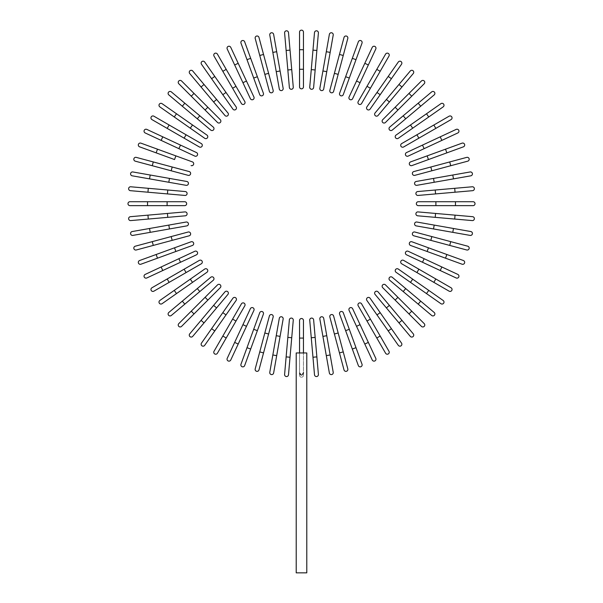 <?xml version="1.0" encoding="UTF-8"?>
<svg xmlns="http://www.w3.org/2000/svg" width="603" height="603" viewBox="0 0 603 603"><rect width="100%" height="100%" fill="white"/><g stroke="black" fill="none" stroke-linecap="round" stroke-linejoin="round"><path stroke-width="0.45" stroke-dasharray="3.02 2.26" d="M299.54 49.717L299.54 69.277L303.46 69.277L303.46 32.11A1.96 1.96 0 0 0 301.5 30.15A1.96 1.96 0 0 0 299.54 32.11L299.54 49.717L303.46 49.717M299.54 86.885A1.96 1.96 0 0 0 301.5 88.845A1.96 1.96 0 0 0 303.46 86.885M287.835 69.963L291.731 69.616L290.028 50.132L286.131 50.471L289.372 87.503A1.96 1.96 0 0 0 291.49 89.282A1.96 1.96 0 0 0 293.269 87.156A1.96 1.96 0 0 1 291.49 89.282A1.96 1.96 0 0 1 289.372 87.503M284.601 32.931A1.96 1.96 0 0 1 286.372 30.813A1.96 1.96 0 0 1 288.498 32.592A1.96 1.96 0 0 0 286.372 30.813A1.96 1.96 0 0 0 284.601 32.931M280.086 70.981L276.694 51.715L272.835 52.393L276.234 71.659L280.086 70.981L283.146 88.317M269.782 35.049L272.835 52.393M263.541 54.451L259.757 55.468L264.823 74.365L268.606 73.347L258.981 37.446M264.823 74.365L269.383 91.37A1.96 1.96 0 0 0 271.78 92.756A1.96 1.96 0 0 0 273.159 90.36A1.96 1.96 0 0 1 271.78 92.756A1.96 1.96 0 0 1 269.383 91.37M247.004 59.667L250.682 58.333L244.66 41.788A1.96 1.96 0 0 0 242.15 40.612A1.96 1.96 0 0 0 240.981 43.122L259.712 94.596M263.39 93.261L257.368 76.717L253.69 78.051M227.218 49.009L242.926 82.694L246.469 81.043M226.208 69.36L222.824 71.32L232.607 88.264L235.992 86.304L217.404 54.112M232.607 88.264L241.411 103.512A1.96 1.96 0 0 0 244.079 104.229A1.96 1.96 0 0 0 244.795 101.553A1.96 1.96 0 0 1 244.079 104.229A1.96 1.96 0 0 1 241.411 103.512M214.789 76.438L211.585 78.684L222.809 94.709L226.012 92.463L204.688 62.011A1.96 1.96 0 0 0 201.967 61.536A1.96 1.96 0 0 0 201.485 64.257A1.96 1.96 0 0 1 201.967 61.536A1.96 1.96 0 0 1 204.688 62.011M222.809 94.709L232.909 109.128A1.96 1.96 0 0 0 235.63 109.61A1.96 1.96 0 0 0 236.112 106.882A1.96 1.96 0 0 1 235.63 109.61A1.96 1.96 0 0 1 232.909 109.128M216.605 99.465L204.033 84.48L201.033 86.99L213.605 101.982L216.605 99.465L227.926 112.949M189.719 73.506L201.033 86.99M207.847 107.259L194.015 93.427L191.249 96.194L205.08 110.025L207.847 107.259M178.797 83.742L191.249 96.194M184.812 103.211L182.294 106.211L210.771 130.105M168.81 94.897A1.96 1.96 0 0 1 168.569 92.138A1.96 1.96 0 0 1 171.327 91.897A1.96 1.96 0 0 0 168.569 92.138A1.96 1.96 0 0 0 168.81 94.897M192.523 124.987L176.498 113.763L174.252 116.974L190.284 128.19L192.523 124.987L206.95 135.087A1.96 1.96 0 0 1 207.432 137.808A1.96 1.96 0 0 1 204.703 138.291A1.96 1.96 0 0 0 207.432 137.808A1.96 1.96 0 0 0 206.95 135.087M159.833 106.874A1.96 1.96 0 0 1 159.35 104.146A1.96 1.96 0 0 1 162.079 103.671A1.96 1.96 0 0 0 159.35 104.146A1.96 1.96 0 0 0 159.833 106.874L174.252 116.974M201.327 143.589L169.142 125.002L167.182 128.394L199.374 146.974M151.933 119.59A1.96 1.96 0 0 1 151.217 116.914A1.96 1.96 0 0 1 153.893 116.198A1.96 1.96 0 0 0 151.217 116.914A1.96 1.96 0 0 0 151.933 119.59M180.516 145.104L162.787 136.836L161.129 140.386L178.865 148.655L180.516 145.104M145.172 132.946L161.129 140.386M192.417 161.898L140.944 143.16A1.96 1.96 0 0 0 138.434 144.328A1.96 1.96 0 0 0 139.602 146.838A1.96 1.96 0 0 1 138.434 144.328A1.96 1.96 0 0 1 140.944 143.16M157.489 149.182L156.147 152.861L174.531 159.554L175.872 155.876M135.268 161.167L171.169 170.785L172.179 167.008L136.278 157.383M188.174 175.345A1.96 1.96 0 0 0 190.571 173.958A1.96 1.96 0 0 0 189.191 171.561A1.96 1.96 0 0 1 190.571 173.958A1.96 1.96 0 0 1 188.174 175.345M132.193 175.812L168.802 182.272L169.481 178.413L132.871 171.961M168.802 182.272L186.139 185.325M148.293 188.309L147.946 192.214L167.438 193.917L167.777 190.02L130.745 186.779A1.96 1.96 0 0 0 128.627 188.558A1.96 1.96 0 0 0 130.406 190.676A1.96 1.96 0 0 1 128.627 188.558A1.96 1.96 0 0 1 130.745 186.779M184.978 195.447A1.96 1.96 0 0 0 187.096 193.669A1.96 1.96 0 0 0 185.317 191.55A1.96 1.96 0 0 1 187.096 193.669A1.96 1.96 0 0 1 184.978 195.447M147.531 201.726L129.924 201.726A1.96 1.96 0 0 0 127.972 203.678A1.96 1.96 0 0 0 129.924 205.638L184.706 205.638A1.96 1.96 0 0 0 186.659 203.678A1.96 1.96 0 0 0 184.706 201.726L147.531 201.726L147.531 205.638M147.946 215.15L148.293 219.047L167.777 217.344L167.438 213.447L130.406 216.688A1.96 1.96 0 0 0 128.627 218.806A1.96 1.96 0 0 0 130.745 220.585A1.96 1.96 0 0 1 128.627 218.806A1.96 1.96 0 0 1 130.406 216.688M167.777 217.344L185.317 215.806A1.96 1.96 0 0 0 187.096 213.688A1.96 1.96 0 0 0 184.978 211.909A1.96 1.96 0 0 1 187.096 213.688A1.96 1.96 0 0 1 185.317 215.806M186.139 222.032L149.529 228.492L150.215 232.343L186.817 225.891M132.871 235.404L150.215 232.343M136.278 249.981L172.179 240.356L171.169 236.58L135.268 246.197M172.179 240.356L189.191 235.803A1.96 1.96 0 0 0 190.571 233.406A1.96 1.96 0 0 0 188.174 232.019A1.96 1.96 0 0 1 190.571 233.406A1.96 1.96 0 0 1 189.191 235.803M140.944 264.204A1.96 1.96 0 0 1 138.434 263.029A1.96 1.96 0 0 1 139.602 260.526A1.96 1.96 0 0 0 138.434 263.029A1.96 1.96 0 0 0 140.944 264.204L192.417 245.466M146.831 277.968L180.516 262.252L178.865 258.71M186.078 272.579L184.126 269.187L167.182 278.97L169.142 282.362L201.327 263.775A1.96 1.96 0 0 0 202.043 261.099A1.96 1.96 0 0 0 199.374 260.383A1.96 1.96 0 0 1 202.043 261.099A1.96 1.96 0 0 1 201.327 263.775M153.893 291.166L169.142 282.362M174.252 290.39L176.498 293.593L192.523 282.377L190.284 279.166L159.833 300.49A1.96 1.96 0 0 0 159.35 303.211A1.96 1.96 0 0 0 162.079 303.693A1.96 1.96 0 0 1 159.35 303.211A1.96 1.96 0 0 1 159.833 300.49M192.523 282.377L206.95 272.277A1.96 1.96 0 0 0 207.432 269.549A1.96 1.96 0 0 0 204.703 269.066A1.96 1.96 0 0 1 207.432 269.549A1.96 1.96 0 0 1 206.95 272.277M197.287 288.573L182.294 301.153L184.812 304.146L199.797 291.573L197.287 288.573L210.771 277.259M205.08 297.332L191.249 311.171L194.015 313.937L207.847 300.106L205.08 297.332M181.563 326.389L194.015 313.937M201.033 320.366L204.033 322.884L227.926 294.407M192.711 336.376A1.96 1.96 0 0 1 189.96 336.61A1.96 1.96 0 0 1 189.719 333.858A1.96 1.96 0 0 0 189.96 336.61A1.96 1.96 0 0 0 192.711 336.376M222.809 312.656L211.585 328.68L214.789 330.926L226.012 314.902L222.809 312.656L232.909 298.229A1.96 1.96 0 0 1 235.63 297.754A1.96 1.96 0 0 1 236.112 300.475A1.96 1.96 0 0 0 235.63 297.754A1.96 1.96 0 0 0 232.909 298.229M204.688 345.346A1.96 1.96 0 0 1 201.967 345.828A1.96 1.96 0 0 1 201.485 343.107A1.96 1.96 0 0 0 201.967 345.828A1.96 1.96 0 0 0 204.688 345.346L214.789 330.926M241.411 303.852L222.824 336.044L226.208 337.997L244.795 305.804M217.404 353.245A1.96 1.96 0 0 1 214.736 353.961A1.96 1.96 0 0 1 214.02 351.293A1.96 1.96 0 0 0 214.736 353.961A1.96 1.96 0 0 0 217.404 353.245L226.208 337.997M242.926 324.663L234.657 342.398L238.2 344.049L246.469 326.321L242.926 324.663M230.761 360.006L238.2 344.049M259.712 312.761L240.981 364.242A1.96 1.96 0 0 0 242.15 366.745A1.96 1.96 0 0 0 244.66 365.576A1.96 1.96 0 0 1 242.15 366.745A1.96 1.96 0 0 1 240.981 364.242M247.004 347.697L250.682 349.031L263.39 314.103M264.823 332.999L259.757 351.896L263.541 352.906L268.606 334.009L264.823 332.999M273.159 317.005A1.96 1.96 0 0 0 271.78 314.608A1.96 1.96 0 0 0 269.383 315.987A1.96 1.96 0 0 1 271.78 314.608A1.96 1.96 0 0 1 273.159 317.005M273.634 372.986L280.086 336.384L276.234 335.705L269.782 372.307M280.086 336.384L283.146 319.04M286.131 356.893L284.601 374.433A1.96 1.96 0 0 0 286.372 376.551A1.96 1.96 0 0 0 288.498 374.772L291.731 337.74L287.835 337.401L286.131 356.893L290.028 357.232M293.269 320.201A1.96 1.96 0 0 0 291.49 318.083A1.96 1.96 0 0 0 289.372 319.861A1.96 1.96 0 0 1 291.49 318.083A1.96 1.96 0 0 1 293.269 320.201M303.46 352.951L306.784 352.951L306.784 572.85L296.216 572.85L306.784 572.85L296.216 572.85L296.216 352.951L301.5 352.951L299.54 352.951L299.54 338.087L303.46 338.087L303.46 352.951L299.54 352.951L299.54 372.548L301.5 375.021L303.46 372.548L303.46 375.254L303.46 352.951L301.5 352.951L306.784 352.951L303.46 352.951L303.452 372.601M303.399 373.121L303.226 373.687M302.962 374.161L302.638 374.546M302.276 374.81L301.899 374.968M303.46 320.479A1.96 1.96 0 0 0 301.5 318.52A1.96 1.96 0 0 0 299.54 320.479M299.54 375.254L299.54 372.548L299.54 375.254A1.96 1.96 0 0 0 301.5 377.214A1.96 1.96 0 0 0 303.46 375.254A1.96 1.96 0 0 1 301.5 377.214A1.96 1.96 0 0 1 299.54 375.254A1.96 1.96 0 0 0 301.5 377.214A1.96 1.96 0 0 0 303.46 375.254M299.54 352.951L299.601 373.121M301.5 375.021L301.101 374.968M300.038 374.161L299.774 373.687M311.269 337.74L312.972 357.232L316.869 356.893L315.165 337.401L311.269 337.74M318.399 374.433A1.96 1.96 0 0 1 316.628 376.551A1.96 1.96 0 0 1 314.502 374.772A1.96 1.96 0 0 0 316.628 376.551A1.96 1.96 0 0 0 318.399 374.433L316.869 356.893M313.628 319.861A1.96 1.96 0 0 0 311.51 318.083A1.96 1.96 0 0 0 309.731 320.201A1.96 1.96 0 0 1 311.51 318.083A1.96 1.96 0 0 1 313.628 319.861M319.854 319.04L326.306 355.649L330.165 354.971L323.705 318.361M333.218 372.307L330.165 354.971M339.459 352.906L343.243 351.896L338.177 332.999L334.394 334.009L344.019 369.918M338.177 332.999L333.617 315.987A1.96 1.96 0 0 0 331.22 314.608A1.96 1.96 0 0 0 329.841 317.005A1.96 1.96 0 0 1 331.22 314.608A1.96 1.96 0 0 1 333.617 315.987M345.632 330.648L349.31 329.313L343.288 312.761M362.019 364.242A1.96 1.96 0 0 1 360.85 366.745A1.96 1.96 0 0 1 358.34 365.576A1.96 1.96 0 0 0 360.85 366.745A1.96 1.96 0 0 0 362.019 364.242L355.996 347.697L352.318 349.031M364.8 344.049L368.343 342.398L360.074 324.663L356.531 326.321M370.393 319.1L367.008 321.052L376.792 337.997L380.176 336.044L361.589 303.852A1.96 1.96 0 0 0 358.921 303.136A1.96 1.96 0 0 0 358.205 305.804A1.96 1.96 0 0 1 358.921 303.136A1.96 1.96 0 0 1 361.589 303.852M388.98 351.293L380.176 336.044M380.192 312.656L376.988 314.902L398.312 345.346A1.96 1.96 0 0 0 401.033 345.828A1.96 1.96 0 0 0 401.515 343.107L370.091 298.229A1.96 1.96 0 0 0 367.37 297.754A1.96 1.96 0 0 0 366.888 300.475A1.96 1.96 0 0 1 367.37 297.754A1.96 1.96 0 0 1 370.091 298.229M386.395 307.899L398.967 322.884L401.967 320.366L389.395 305.382L386.395 307.899L375.074 294.407M413.281 333.858L401.967 320.366M395.153 300.106L408.985 313.937L411.751 311.171L397.92 297.332L395.153 300.106M424.203 323.623L411.751 311.171M434.19 312.467A1.96 1.96 0 0 1 434.431 315.226A1.96 1.96 0 0 1 431.673 315.467A1.96 1.96 0 0 0 434.431 315.226A1.96 1.96 0 0 0 434.19 312.467L392.229 277.259M426.502 293.593L440.921 303.693A1.96 1.96 0 0 0 443.65 303.211A1.96 1.96 0 0 0 443.167 300.49L412.716 279.166L410.477 282.377L426.502 293.593L428.748 290.39M396.05 272.277A1.96 1.96 0 0 1 395.568 269.549A1.96 1.96 0 0 1 398.297 269.066A1.96 1.96 0 0 0 395.568 269.549A1.96 1.96 0 0 0 396.05 272.277L410.477 282.377M401.673 263.775L433.859 282.362L435.818 278.97L403.626 260.383M451.067 287.774A1.96 1.96 0 0 1 451.783 290.45A1.96 1.96 0 0 1 449.107 291.166A1.96 1.96 0 0 0 451.783 290.45A1.96 1.96 0 0 0 451.067 287.774M422.484 262.252L440.213 270.521L441.871 266.978L424.135 258.71L422.484 262.252M457.828 274.418L441.871 266.978M410.583 245.466L462.056 264.204A1.96 1.96 0 0 0 464.566 263.029A1.96 1.96 0 0 0 463.398 260.526L411.924 241.788M467.732 246.197L431.831 236.58L430.821 240.356L466.722 249.981M414.826 232.019A1.96 1.96 0 0 0 412.429 233.406A1.96 1.96 0 0 0 413.809 235.803A1.96 1.96 0 0 1 412.429 233.406A1.96 1.96 0 0 1 414.826 232.019M470.807 231.544L434.198 225.092L433.519 228.944L470.129 235.404M454.707 219.047L472.255 220.585A1.96 1.96 0 0 0 474.373 218.806A1.96 1.96 0 0 0 472.594 216.688L435.562 213.447L435.223 217.344L454.707 219.047L455.054 215.15M418.022 211.909A1.96 1.96 0 0 0 415.904 213.688A1.96 1.96 0 0 0 417.683 215.806A1.96 1.96 0 0 1 415.904 213.688A1.96 1.96 0 0 1 418.022 211.909M455.469 205.638L473.076 205.638A1.96 1.96 0 0 0 475.028 203.678A1.96 1.96 0 0 0 473.076 201.726L435.901 201.726L435.901 205.638L455.469 205.638L455.469 201.726M418.294 201.726A1.96 1.96 0 0 0 416.341 203.678A1.96 1.96 0 0 0 418.294 205.638A1.96 1.96 0 0 1 416.341 203.678A1.96 1.96 0 0 1 418.294 201.726M435.223 190.02L435.562 193.917L455.054 192.214L454.707 188.309L417.683 191.55A1.96 1.96 0 0 0 415.904 193.669A1.96 1.96 0 0 0 418.022 195.447A1.96 1.96 0 0 1 415.904 193.669A1.96 1.96 0 0 1 417.683 191.55M472.255 186.779A1.96 1.96 0 0 1 474.373 188.558A1.96 1.96 0 0 1 472.594 190.676A1.96 1.96 0 0 0 474.373 188.558A1.96 1.96 0 0 0 472.255 186.779L454.707 188.309M433.519 178.413L434.198 182.272L453.471 178.872L452.785 175.021L416.183 181.473M470.129 171.961L452.785 175.021M450.727 165.719L449.717 161.943L430.821 167.008L431.831 170.785L467.732 161.167M430.821 167.008L413.809 171.561A1.96 1.96 0 0 0 412.429 173.958A1.96 1.96 0 0 0 414.826 175.345A1.96 1.96 0 0 1 412.429 173.958A1.96 1.96 0 0 1 413.809 171.561M411.924 165.576L428.469 159.554L427.128 155.876L410.583 161.898M462.056 143.16A1.96 1.96 0 0 1 464.566 144.328A1.96 1.96 0 0 1 463.398 146.838A1.96 1.96 0 0 0 464.566 144.328A1.96 1.96 0 0 0 462.056 143.16L445.511 149.182L446.853 152.861M456.17 129.396L422.484 145.104L424.135 148.655M416.922 134.786L418.874 138.17L435.818 128.394L433.859 125.002L401.673 143.589A1.96 1.96 0 0 0 400.957 146.258A1.96 1.96 0 0 0 403.626 146.974A1.96 1.96 0 0 1 400.957 146.258A1.96 1.96 0 0 1 401.673 143.589M449.107 116.198L433.859 125.002M428.748 116.974L426.502 113.763L410.477 124.987L412.716 128.19L443.167 106.874A1.96 1.96 0 0 0 443.65 104.146A1.96 1.96 0 0 0 440.921 103.671A1.96 1.96 0 0 1 443.65 104.146A1.96 1.96 0 0 1 443.167 106.874M410.477 124.987L396.05 135.087A1.96 1.96 0 0 0 395.568 137.808A1.96 1.96 0 0 0 398.297 138.291A1.96 1.96 0 0 1 395.568 137.808A1.96 1.96 0 0 1 396.05 135.087M405.713 118.783L420.706 106.211L418.188 103.211L403.203 115.791L405.713 118.783L392.229 130.105M431.673 91.897L418.188 103.211M397.92 110.025L411.751 96.194L408.985 93.427L395.153 107.259L397.92 110.025M421.437 80.975L408.985 93.427M401.967 86.99L398.967 84.48L375.074 112.949M410.289 70.988A1.96 1.96 0 0 1 413.04 70.747A1.96 1.96 0 0 1 413.281 73.506A1.96 1.96 0 0 0 413.04 70.747A1.96 1.96 0 0 0 410.289 70.988M380.192 94.709L391.415 78.684L388.211 76.438L376.988 92.463L380.192 94.709L370.091 109.128A1.96 1.96 0 0 1 367.37 109.61A1.96 1.96 0 0 1 366.888 106.882A1.96 1.96 0 0 0 367.37 109.61A1.96 1.96 0 0 0 370.091 109.128M398.312 62.011A1.96 1.96 0 0 1 401.033 61.536A1.96 1.96 0 0 1 401.515 64.257A1.96 1.96 0 0 0 401.033 61.536A1.96 1.96 0 0 0 398.312 62.011L388.211 76.438M361.589 103.512L380.176 71.32L376.792 69.36L358.205 101.553M385.596 54.112A1.96 1.96 0 0 1 388.264 53.396A1.96 1.96 0 0 1 388.98 56.071A1.96 1.96 0 0 0 388.264 53.396A1.96 1.96 0 0 0 385.596 54.112M360.074 82.694L368.343 64.966L364.8 63.315L356.531 81.043L360.074 82.694M343.288 94.596L362.019 43.122A1.96 1.96 0 0 0 360.85 40.612A1.96 1.96 0 0 0 358.34 41.788A1.96 1.96 0 0 1 360.85 40.612A1.96 1.96 0 0 1 362.019 43.122M355.996 59.667L352.318 58.333L345.632 76.717L349.31 78.051M338.177 74.365L343.243 55.468L339.459 54.451L334.394 73.347L338.177 74.365M344.019 37.446L339.459 54.451M329.841 90.36A1.96 1.96 0 0 0 331.22 92.756A1.96 1.96 0 0 0 333.617 91.37A1.96 1.96 0 0 1 331.22 92.756A1.96 1.96 0 0 1 329.841 90.36M329.366 34.371L322.914 70.981L326.766 71.659L333.218 35.049M322.914 70.981L319.854 88.317M316.869 50.471L318.399 32.931A1.96 1.96 0 0 0 316.628 30.813A1.96 1.96 0 0 0 314.502 32.592L311.269 69.616L315.165 69.963L316.869 50.471L312.972 50.132M313.628 87.503A1.96 1.96 0 0 1 311.51 89.282A1.96 1.96 0 0 1 309.731 87.156A1.96 1.96 0 0 0 311.51 89.282A1.96 1.96 0 0 0 313.628 87.503L315.165 69.963M299.54 32.11A1.96 1.96 0 0 1 301.5 30.15A1.96 1.96 0 0 1 303.46 32.11M240.981 43.122A1.96 1.96 0 0 1 242.15 40.612A1.96 1.96 0 0 1 244.66 41.788M234.657 64.966L238.2 63.315M197.287 118.783L199.797 115.791M184.126 138.17L186.078 134.786M152.273 165.719L153.283 161.943M149.529 178.872L150.215 175.021M129.924 205.638A1.96 1.96 0 0 1 127.972 203.678A1.96 1.96 0 0 1 129.924 201.726M184.706 205.638A1.96 1.96 0 0 0 186.659 203.678A1.96 1.96 0 0 0 184.706 201.726M167.099 205.638L167.099 201.726M169.481 228.944L168.802 225.092M153.283 245.421L152.273 241.637M175.872 251.489L174.531 247.81M157.489 258.182L156.147 254.504M162.787 270.521L161.129 266.978M216.605 307.899L213.605 305.382M235.992 321.052L232.607 319.1M257.368 330.648L253.69 329.313M276.694 355.649L272.835 354.971M288.498 374.772A1.96 1.96 0 0 1 286.372 376.551A1.96 1.96 0 0 1 284.601 374.433M326.766 335.705L322.914 336.384M401.515 343.107A1.96 1.96 0 0 1 401.033 345.828A1.96 1.96 0 0 1 398.312 345.346M391.415 328.68L388.211 330.926M405.713 288.573L403.203 291.573M420.706 301.153L418.188 304.146M443.167 300.49A1.96 1.96 0 0 1 443.65 303.211A1.96 1.96 0 0 1 440.921 303.693M418.874 269.187L416.922 272.579M463.398 260.526A1.96 1.96 0 0 1 464.566 263.029A1.96 1.96 0 0 1 462.056 264.204M428.469 247.81L427.128 251.489M446.853 254.504L445.511 258.182M450.727 241.637L449.717 245.421M453.471 228.492L452.785 232.343M472.594 216.688A1.96 1.96 0 0 1 474.373 218.806A1.96 1.96 0 0 1 472.255 220.585M473.076 201.726A1.96 1.96 0 0 1 475.028 203.678A1.96 1.96 0 0 1 473.076 205.638M440.213 136.836L441.871 140.386M386.395 99.465L389.395 101.982M367.008 86.304L370.393 88.264M326.306 51.715L330.165 52.393M314.502 32.592A1.96 1.96 0 0 1 316.628 30.813A1.96 1.96 0 0 1 318.399 32.931"/><path stroke-width="0.9" d="M303.46 32.11L303.46 86.885L303.46 69.277L299.54 69.277L299.54 32.11A1.96 1.96 0 0 1 301.5 30.15A1.96 1.96 0 0 1 303.46 32.11M299.54 86.885L299.54 69.277L299.54 86.885A1.96 1.96 0 0 0 301.5 88.845A1.96 1.96 0 0 0 303.46 86.885A1.96 1.96 0 0 1 301.5 88.845A1.96 1.96 0 0 1 299.54 86.885M288.498 32.592L290.028 50.132L288.498 32.592A1.96 1.96 0 0 0 286.372 30.813A1.96 1.96 0 0 0 284.601 32.931L286.131 50.471L284.601 32.931M293.269 87.156L291.731 69.616L293.269 87.156A1.96 1.96 0 0 1 291.49 89.282A1.96 1.96 0 0 1 289.372 87.503L286.131 50.471L290.028 50.132L291.731 69.616L287.835 69.963M273.634 34.371A1.96 1.96 0 0 0 271.365 32.788A1.96 1.96 0 0 0 269.782 35.049A1.96 1.96 0 0 1 271.365 32.788A1.96 1.96 0 0 1 273.634 34.371L276.694 51.715L273.634 34.371A1.96 1.96 0 0 0 271.365 32.788A1.96 1.96 0 0 0 269.782 35.049L272.835 52.393L276.694 51.715L283.146 88.317A1.96 1.96 0 0 1 281.556 90.586A1.96 1.96 0 0 1 279.295 89.003L272.835 52.393M280.086 70.981L276.234 71.659L279.295 89.003A1.96 1.96 0 0 0 281.556 90.586A1.96 1.96 0 0 0 283.146 88.317A1.96 1.96 0 0 1 281.556 90.586A1.96 1.96 0 0 1 279.295 89.003M255.205 38.456A1.96 1.96 0 0 1 256.584 36.059A1.96 1.96 0 0 1 258.981 37.446A1.96 1.96 0 0 0 256.584 36.059A1.96 1.96 0 0 0 255.205 38.456L259.757 55.468L255.205 38.456A1.96 1.96 0 0 1 256.584 36.059A1.96 1.96 0 0 1 258.981 37.446L273.159 90.36L268.606 73.347L264.823 74.365L259.757 55.468L263.541 54.451M273.159 90.36A1.96 1.96 0 0 1 271.78 92.756A1.96 1.96 0 0 1 269.383 91.37L264.823 74.365M244.66 41.788A1.96 1.96 0 0 0 242.15 40.612A1.96 1.96 0 0 0 240.981 43.122L247.004 59.667L250.682 58.333L257.368 76.717L244.66 41.788M253.69 78.051L257.368 76.717L263.39 93.261A1.96 1.96 0 0 1 262.222 95.764A1.96 1.96 0 0 1 259.712 94.596L247.004 59.667M259.712 94.596A1.96 1.96 0 0 0 262.222 95.764A1.96 1.96 0 0 0 263.39 93.261A1.96 1.96 0 0 1 262.222 95.764A1.96 1.96 0 0 1 259.712 94.596M230.761 47.358A1.96 1.96 0 0 0 228.16 46.408A1.96 1.96 0 0 0 227.218 49.009A1.96 1.96 0 0 1 228.16 46.408A1.96 1.96 0 0 1 230.761 47.358L238.2 63.315L230.761 47.358A1.96 1.96 0 0 0 228.16 46.408A1.96 1.96 0 0 0 227.218 49.009L234.657 64.966L238.2 63.315L246.469 81.043L238.2 63.315M246.469 81.043L242.926 82.694L250.366 98.658A1.96 1.96 0 0 0 252.966 99.601A1.96 1.96 0 0 0 253.916 97L246.469 81.043L253.916 97A1.96 1.96 0 0 1 252.966 99.601A1.96 1.96 0 0 1 250.366 98.658L234.657 64.966M214.02 56.071A1.96 1.96 0 0 1 214.736 53.396A1.96 1.96 0 0 1 217.404 54.112A1.96 1.96 0 0 0 214.736 53.396A1.96 1.96 0 0 0 214.02 56.071L222.824 71.32L214.02 56.071A1.96 1.96 0 0 1 214.736 53.396A1.96 1.96 0 0 1 217.404 54.112L244.795 101.553L235.992 86.304L232.607 88.264L222.824 71.32L226.208 69.36M244.795 101.553A1.96 1.96 0 0 1 244.079 104.229A1.96 1.96 0 0 1 241.411 103.512L232.607 88.264M236.112 106.882L226.012 92.463L236.112 106.882A1.96 1.96 0 0 1 235.63 109.61A1.96 1.96 0 0 1 232.909 109.128L211.585 78.684L214.789 76.438L204.688 62.011A1.96 1.96 0 0 0 201.967 61.536A1.96 1.96 0 0 0 201.485 64.257L211.585 78.684L201.485 64.257M214.789 76.438L226.012 92.463L222.809 94.709M192.711 70.988A1.96 1.96 0 0 0 189.96 70.747A1.96 1.96 0 0 0 189.719 73.506A1.96 1.96 0 0 1 189.96 70.747A1.96 1.96 0 0 1 192.711 70.988L204.033 84.48L192.711 70.988A1.96 1.96 0 0 0 189.96 70.747A1.96 1.96 0 0 0 189.719 73.506L201.033 86.99L204.033 84.48L227.926 112.949A1.96 1.96 0 0 1 227.685 115.708A1.96 1.96 0 0 1 224.927 115.467L201.033 86.99M216.605 99.465L213.605 101.982L224.927 115.467A1.96 1.96 0 0 0 227.685 115.708A1.96 1.96 0 0 0 227.926 112.949A1.96 1.96 0 0 1 227.685 115.708A1.96 1.96 0 0 1 224.927 115.467M181.563 80.975A1.96 1.96 0 0 0 178.797 80.975A1.96 1.96 0 0 0 178.797 83.742A1.96 1.96 0 0 1 178.797 80.975A1.96 1.96 0 0 1 181.563 80.975L194.015 93.427L181.563 80.975A1.96 1.96 0 0 0 178.797 80.975A1.96 1.96 0 0 0 178.797 83.742L191.249 96.194L194.015 93.427L220.299 119.711L207.847 107.259L205.08 110.025L191.249 96.194M217.532 122.477L205.08 110.025L217.532 122.477A1.96 1.96 0 0 0 220.299 122.477A1.96 1.96 0 0 0 220.299 119.711A1.96 1.96 0 0 1 220.299 122.477A1.96 1.96 0 0 1 217.532 122.477A1.96 1.96 0 0 0 220.299 122.477A1.96 1.96 0 0 0 220.299 119.711M171.327 91.897L184.812 103.211L171.327 91.897A1.96 1.96 0 0 0 168.569 92.138A1.96 1.96 0 0 0 168.81 94.897L182.294 106.211L168.81 94.897M199.797 115.791L184.812 103.211L213.289 127.105L199.797 115.791L197.287 118.783L182.294 106.211L184.812 103.211M213.289 127.105A1.96 1.96 0 0 1 213.53 129.864A1.96 1.96 0 0 1 210.771 130.105A1.96 1.96 0 0 0 213.53 129.864A1.96 1.96 0 0 0 213.289 127.105A1.96 1.96 0 0 1 213.53 129.864A1.96 1.96 0 0 1 210.771 130.105L197.287 118.783M162.079 103.671A1.96 1.96 0 0 0 159.35 104.146A1.96 1.96 0 0 0 159.833 106.874L174.252 116.974L176.498 113.763L162.079 103.671L206.95 135.087A1.96 1.96 0 0 1 207.432 137.808A1.96 1.96 0 0 1 204.703 138.291L174.252 116.974M192.523 124.987L190.284 128.19L204.703 138.291M153.893 116.198L169.142 125.002L153.893 116.198A1.96 1.96 0 0 0 151.217 116.914A1.96 1.96 0 0 0 151.933 119.59L167.182 128.394L151.933 119.59M186.078 134.786L201.327 143.589A1.96 1.96 0 0 1 202.043 146.258A1.96 1.96 0 0 1 199.374 146.974L167.182 128.394L169.142 125.002L186.078 134.786L184.126 138.17M199.374 146.974A1.96 1.96 0 0 0 202.043 146.258A1.96 1.96 0 0 0 201.327 143.589A1.96 1.96 0 0 1 202.043 146.258A1.96 1.96 0 0 1 199.374 146.974M146.831 129.396A1.96 1.96 0 0 0 144.23 130.346A1.96 1.96 0 0 0 145.172 132.946A1.96 1.96 0 0 1 144.23 130.346A1.96 1.96 0 0 1 146.831 129.396L162.787 136.836L146.831 129.396A1.96 1.96 0 0 0 144.23 130.346A1.96 1.96 0 0 0 145.172 132.946L161.129 140.386L162.787 136.836L196.472 152.551L180.516 145.104L178.865 148.655L161.129 140.386M194.822 156.094L178.865 148.655L194.822 156.094A1.96 1.96 0 0 0 197.422 155.144A1.96 1.96 0 0 0 196.472 152.551A1.96 1.96 0 0 1 197.422 155.144A1.96 1.96 0 0 1 194.822 156.094A1.96 1.96 0 0 0 197.422 155.144A1.96 1.96 0 0 0 196.472 152.551M157.489 149.182L175.872 155.876L174.531 159.554L156.147 152.861L157.489 149.182L140.944 143.16A1.96 1.96 0 0 0 138.434 144.328A1.96 1.96 0 0 0 139.602 146.838L156.147 152.861L139.602 146.838M175.872 155.876L192.417 161.898A1.96 1.96 0 0 1 193.586 164.4A1.96 1.96 0 0 1 191.076 165.576A1.96 1.96 0 0 0 193.586 164.4A1.96 1.96 0 0 0 192.417 161.898A1.96 1.96 0 0 1 193.586 164.4A1.96 1.96 0 0 1 191.076 165.576M136.278 157.383A1.96 1.96 0 0 0 133.881 158.77A1.96 1.96 0 0 0 135.268 161.167A1.96 1.96 0 0 1 133.881 158.77A1.96 1.96 0 0 1 136.278 157.383L189.191 171.561L172.179 167.008L171.169 170.785L135.268 161.167A1.96 1.96 0 0 1 133.881 158.77A1.96 1.96 0 0 1 136.278 157.383M188.174 175.345L171.169 170.785L188.174 175.345A1.96 1.96 0 0 0 190.571 173.958A1.96 1.96 0 0 0 189.191 171.561M132.871 171.961A1.96 1.96 0 0 0 130.602 173.551A1.96 1.96 0 0 0 132.193 175.812A1.96 1.96 0 0 1 130.602 173.551A1.96 1.96 0 0 1 132.871 171.961L186.817 181.473L169.481 178.413L168.802 182.272L132.193 175.812A1.96 1.96 0 0 1 130.602 173.551A1.96 1.96 0 0 1 132.871 171.961M186.817 181.473A1.96 1.96 0 0 1 188.407 183.742A1.96 1.96 0 0 1 186.139 185.325A1.96 1.96 0 0 0 188.407 183.742A1.96 1.96 0 0 0 186.817 181.473A1.96 1.96 0 0 1 188.407 183.742A1.96 1.96 0 0 1 186.139 185.325L168.802 182.272M148.293 188.309L185.317 191.55L167.777 190.02L167.438 193.917L184.978 195.447L147.946 192.214L148.293 188.309L130.745 186.779A1.96 1.96 0 0 0 128.627 188.558A1.96 1.96 0 0 0 130.406 190.676L147.946 192.214L130.406 190.676M184.978 195.447A1.96 1.96 0 0 0 187.096 193.669A1.96 1.96 0 0 0 185.317 191.55M147.531 201.726L129.924 201.726A1.96 1.96 0 0 0 127.972 203.678A1.96 1.96 0 0 0 129.924 205.638L147.531 205.638L147.531 201.726L184.706 201.726A1.96 1.96 0 0 1 186.659 203.678A1.96 1.96 0 0 1 184.706 205.638L147.531 205.638M184.978 211.909L167.438 213.447L184.978 211.909A1.96 1.96 0 0 1 187.096 213.688A1.96 1.96 0 0 1 185.317 215.806L148.293 219.047L147.946 215.15L130.406 216.688A1.96 1.96 0 0 0 128.627 218.806A1.96 1.96 0 0 0 130.745 220.585L148.293 219.047L130.745 220.585M147.946 215.15L167.438 213.447L167.777 217.344M132.193 231.544A1.96 1.96 0 0 0 130.602 233.813A1.96 1.96 0 0 0 132.871 235.404A1.96 1.96 0 0 1 130.602 233.813A1.96 1.96 0 0 1 132.193 231.544L149.529 228.492L132.193 231.544A1.96 1.96 0 0 0 130.602 233.813A1.96 1.96 0 0 0 132.871 235.404L150.215 232.343L149.529 228.492L186.139 222.032A1.96 1.96 0 0 1 188.407 223.623A1.96 1.96 0 0 1 186.817 225.891L150.215 232.343M186.817 225.891A1.96 1.96 0 0 0 188.407 223.623A1.96 1.96 0 0 0 186.139 222.032A1.96 1.96 0 0 1 188.407 223.623A1.96 1.96 0 0 1 186.817 225.891M135.268 246.197A1.96 1.96 0 0 0 133.881 248.594A1.96 1.96 0 0 0 136.278 249.981A1.96 1.96 0 0 1 133.881 248.594A1.96 1.96 0 0 1 135.268 246.197L188.174 232.019L171.169 236.58L172.179 240.356L136.278 249.981A1.96 1.96 0 0 1 133.881 248.594A1.96 1.96 0 0 1 135.268 246.197M188.174 232.019A1.96 1.96 0 0 1 190.571 233.406A1.96 1.96 0 0 1 189.191 235.803L172.179 240.356M139.602 260.526A1.96 1.96 0 0 0 138.434 263.029A1.96 1.96 0 0 0 140.944 264.204L157.489 258.182L156.147 254.504L139.602 260.526L174.531 247.81L156.147 254.504M191.076 241.788A1.96 1.96 0 0 1 193.586 242.956A1.96 1.96 0 0 1 192.417 245.466A1.96 1.96 0 0 0 193.586 242.956A1.96 1.96 0 0 0 191.076 241.788L174.531 247.81L191.076 241.788A1.96 1.96 0 0 1 193.586 242.956A1.96 1.96 0 0 1 192.417 245.466L157.489 258.182M145.172 274.418A1.96 1.96 0 0 0 144.23 277.018A1.96 1.96 0 0 0 146.831 277.968A1.96 1.96 0 0 1 144.23 277.018A1.96 1.96 0 0 1 145.172 274.418L161.129 266.978L145.172 274.418A1.96 1.96 0 0 0 144.23 277.018A1.96 1.96 0 0 0 146.831 277.968L162.787 270.521L161.129 266.978L178.865 258.71L161.129 266.978M178.865 258.71L180.516 262.252L196.472 254.813A1.96 1.96 0 0 0 197.422 252.212A1.96 1.96 0 0 0 194.822 251.27L178.865 258.71L194.822 251.27A1.96 1.96 0 0 1 197.422 252.212A1.96 1.96 0 0 1 196.472 254.813L162.787 270.521M151.933 287.774A1.96 1.96 0 0 0 151.217 290.45A1.96 1.96 0 0 0 153.893 291.166A1.96 1.96 0 0 1 151.217 290.45A1.96 1.96 0 0 1 151.933 287.774L167.182 278.97L151.933 287.774A1.96 1.96 0 0 0 151.217 290.45A1.96 1.96 0 0 0 153.893 291.166L169.142 282.362L167.182 278.97L199.374 260.383L184.126 269.187L186.078 272.579L169.142 282.362M199.374 260.383A1.96 1.96 0 0 1 202.043 261.099A1.96 1.96 0 0 1 201.327 263.775L186.078 272.579M204.703 269.066L190.284 279.166L204.703 269.066A1.96 1.96 0 0 1 207.432 269.549A1.96 1.96 0 0 1 206.95 272.277L176.498 293.593L174.252 290.39L159.833 300.49A1.96 1.96 0 0 0 159.35 303.211A1.96 1.96 0 0 0 162.079 303.693L176.498 293.593L162.079 303.693M174.252 290.39L190.284 279.166L192.523 282.377M168.81 312.467A1.96 1.96 0 0 0 168.569 315.226A1.96 1.96 0 0 0 171.327 315.467L184.812 304.146L171.327 315.467A1.96 1.96 0 0 1 168.569 315.226A1.96 1.96 0 0 1 168.81 312.467L182.294 301.153L168.81 312.467A1.96 1.96 0 0 0 168.569 315.226A1.96 1.96 0 0 0 171.327 315.467M197.287 288.573L210.771 277.259A1.96 1.96 0 0 1 213.53 277.501A1.96 1.96 0 0 1 213.289 280.252L184.812 304.146L182.294 301.153L197.287 288.573L199.797 291.573L213.289 280.252A1.96 1.96 0 0 0 213.53 277.501A1.96 1.96 0 0 0 210.771 277.259A1.96 1.96 0 0 1 213.53 277.501A1.96 1.96 0 0 1 213.289 280.252M178.797 323.623A1.96 1.96 0 0 0 178.797 326.389A1.96 1.96 0 0 0 181.563 326.389A1.96 1.96 0 0 1 178.797 326.389A1.96 1.96 0 0 1 178.797 323.623L191.249 311.171L178.797 323.623A1.96 1.96 0 0 0 178.797 326.389A1.96 1.96 0 0 0 181.563 326.389L194.015 313.937L191.249 311.171L205.08 297.332L217.532 284.887L205.08 297.332L207.847 300.106L194.015 313.937M220.299 287.654L207.847 300.106L220.299 287.654A1.96 1.96 0 0 0 220.299 284.887A1.96 1.96 0 0 0 217.532 284.887A1.96 1.96 0 0 1 220.299 284.887A1.96 1.96 0 0 1 220.299 287.654A1.96 1.96 0 0 0 220.299 284.887A1.96 1.96 0 0 0 217.532 284.887M189.719 333.858L201.033 320.366L189.719 333.858A1.96 1.96 0 0 0 189.96 336.61A1.96 1.96 0 0 0 192.711 336.376L204.033 322.884L192.711 336.376M213.605 305.382L201.033 320.366L224.927 291.897L213.605 305.382L216.605 307.899L204.033 322.884L201.033 320.366M224.927 291.897A1.96 1.96 0 0 1 227.685 291.656A1.96 1.96 0 0 1 227.926 294.407A1.96 1.96 0 0 0 227.685 291.656A1.96 1.96 0 0 0 224.927 291.897A1.96 1.96 0 0 1 227.685 291.656A1.96 1.96 0 0 1 227.926 294.407L216.605 307.899M201.485 343.107A1.96 1.96 0 0 0 201.967 345.828A1.96 1.96 0 0 0 204.688 345.346L214.789 330.926L211.585 328.68L201.485 343.107L232.909 298.229A1.96 1.96 0 0 1 235.63 297.754A1.96 1.96 0 0 1 236.112 300.475L214.789 330.926M222.809 312.656L226.012 314.902L236.112 300.475M214.02 351.293A1.96 1.96 0 0 0 214.736 353.961A1.96 1.96 0 0 0 217.404 353.245L226.208 337.997L222.824 336.044L214.02 351.293L241.411 303.852A1.96 1.96 0 0 1 244.079 303.136A1.96 1.96 0 0 1 244.795 305.804L226.208 337.997M244.795 305.804A1.96 1.96 0 0 0 244.079 303.136A1.96 1.96 0 0 0 241.411 303.852A1.96 1.96 0 0 1 244.079 303.136A1.96 1.96 0 0 1 244.795 305.804M227.218 358.355A1.96 1.96 0 0 0 228.16 360.956A1.96 1.96 0 0 0 230.761 360.006A1.96 1.96 0 0 1 228.16 360.956A1.96 1.96 0 0 1 227.218 358.355L234.657 342.398L227.218 358.355A1.96 1.96 0 0 0 228.16 360.956A1.96 1.96 0 0 0 230.761 360.006L238.2 344.049L234.657 342.398L250.366 308.706L242.926 324.663L246.469 326.321L238.2 344.049M253.916 310.364L246.469 326.321L253.916 310.364A1.96 1.96 0 0 0 252.966 307.764A1.96 1.96 0 0 0 250.366 308.706A1.96 1.96 0 0 1 252.966 307.764A1.96 1.96 0 0 1 253.916 310.364A1.96 1.96 0 0 0 252.966 307.764A1.96 1.96 0 0 0 250.366 308.706M247.004 347.697L259.712 312.761A1.96 1.96 0 0 1 262.222 311.593A1.96 1.96 0 0 1 263.39 314.103L250.682 349.031L247.004 347.697L240.981 364.242A1.96 1.96 0 0 0 242.15 366.745A1.96 1.96 0 0 0 244.66 365.576L250.682 349.031L244.66 365.576M263.39 314.103A1.96 1.96 0 0 0 262.222 311.593A1.96 1.96 0 0 0 259.712 312.761A1.96 1.96 0 0 1 262.222 311.593A1.96 1.96 0 0 1 263.39 314.103M255.205 368.9A1.96 1.96 0 0 0 256.584 371.297A1.96 1.96 0 0 0 258.981 369.918L263.541 352.906L258.981 369.918A1.96 1.96 0 0 1 256.584 371.297A1.96 1.96 0 0 1 255.205 368.9L259.757 351.896L255.205 368.9A1.96 1.96 0 0 0 256.584 371.297A1.96 1.96 0 0 0 258.981 369.918M269.383 315.987L264.823 332.999L269.383 315.987A1.96 1.96 0 0 1 271.78 314.608A1.96 1.96 0 0 1 273.159 317.005L263.541 352.906L259.757 351.896L264.823 332.999L268.606 334.009L273.159 317.005M269.782 372.307A1.96 1.96 0 0 0 271.365 374.576A1.96 1.96 0 0 0 273.634 372.986A1.96 1.96 0 0 1 271.365 374.576A1.96 1.96 0 0 1 269.782 372.307L279.295 318.361L276.234 335.705L280.086 336.384L273.634 372.986A1.96 1.96 0 0 1 271.365 374.576A1.96 1.96 0 0 1 269.782 372.307M279.295 318.361A1.96 1.96 0 0 1 281.556 316.779A1.96 1.96 0 0 1 283.146 319.04A1.96 1.96 0 0 0 281.556 316.779A1.96 1.96 0 0 0 279.295 318.361A1.96 1.96 0 0 1 281.556 316.779A1.96 1.96 0 0 1 283.146 319.04L280.086 336.384M286.131 356.893L284.601 374.433A1.96 1.96 0 0 0 286.372 376.551A1.96 1.96 0 0 0 288.498 374.772L290.028 357.232L286.131 356.893L289.372 319.861L287.835 337.401L291.731 337.74L290.028 357.232M293.269 320.201L291.731 337.74L293.269 320.201A1.96 1.96 0 0 0 291.49 318.083A1.96 1.96 0 0 0 289.372 319.861M303.452 372.601L303.399 373.121M303.226 373.687L302.962 374.161M301.899 374.968L301.5 375.021M299.54 352.951L299.54 320.479L299.54 338.087L303.46 338.087L303.46 320.479L303.46 352.951M306.784 352.951L296.216 352.951L296.216 572.85L306.784 572.85L306.784 352.951M303.46 320.479A1.96 1.96 0 0 0 301.5 318.52A1.96 1.96 0 0 0 299.54 320.479A1.96 1.96 0 0 1 301.5 318.52A1.96 1.96 0 0 1 303.46 320.479M301.101 374.968L300.724 374.81M300.362 374.546L300.038 374.161M299.774 373.687L299.601 373.121M314.502 374.772A1.96 1.96 0 0 0 316.628 376.551A1.96 1.96 0 0 0 318.399 374.433L316.869 356.893L312.972 357.232L314.502 374.772L309.731 320.201L311.269 337.74L315.165 337.401L316.869 356.893M313.628 319.861L315.165 337.401L313.628 319.861A1.96 1.96 0 0 0 311.51 318.083A1.96 1.96 0 0 0 309.731 320.201M329.366 372.986A1.96 1.96 0 0 0 331.635 374.576A1.96 1.96 0 0 0 333.218 372.307A1.96 1.96 0 0 1 331.635 374.576A1.96 1.96 0 0 1 329.366 372.986L326.306 355.649L329.366 372.986A1.96 1.96 0 0 0 331.635 374.576A1.96 1.96 0 0 0 333.218 372.307L330.165 354.971L326.306 355.649L319.854 319.04A1.96 1.96 0 0 1 321.444 316.779A1.96 1.96 0 0 1 323.705 318.361L330.165 354.971M323.705 318.361A1.96 1.96 0 0 0 321.444 316.779A1.96 1.96 0 0 0 319.854 319.04A1.96 1.96 0 0 1 321.444 316.779A1.96 1.96 0 0 1 323.705 318.361M347.795 368.9A1.96 1.96 0 0 1 346.416 371.297A1.96 1.96 0 0 1 344.019 369.918A1.96 1.96 0 0 0 346.416 371.297A1.96 1.96 0 0 0 347.795 368.9L343.243 351.896L347.795 368.9A1.96 1.96 0 0 1 346.416 371.297A1.96 1.96 0 0 1 344.019 369.918L329.841 317.005L334.394 334.009L338.177 332.999L343.243 351.896L339.459 352.906M329.841 317.005A1.96 1.96 0 0 1 331.22 314.608A1.96 1.96 0 0 1 333.617 315.987L338.177 332.999M358.34 365.576A1.96 1.96 0 0 0 360.85 366.745A1.96 1.96 0 0 0 362.019 364.242L349.31 329.313L355.996 347.697L352.318 349.031L358.34 365.576L345.632 330.648L352.318 349.031M339.61 314.103A1.96 1.96 0 0 1 340.778 311.593A1.96 1.96 0 0 1 343.288 312.761A1.96 1.96 0 0 0 340.778 311.593A1.96 1.96 0 0 0 339.61 314.103L345.632 330.648L339.61 314.103A1.96 1.96 0 0 1 340.778 311.593A1.96 1.96 0 0 1 343.288 312.761L349.31 329.313L345.632 330.648M372.239 360.006A1.96 1.96 0 0 0 374.84 360.956A1.96 1.96 0 0 0 375.782 358.355L368.343 342.398L375.782 358.355A1.96 1.96 0 0 1 374.84 360.956A1.96 1.96 0 0 1 372.239 360.006L364.8 344.049L372.239 360.006A1.96 1.96 0 0 0 374.84 360.956A1.96 1.96 0 0 0 375.782 358.355M356.531 326.321L364.8 344.049L349.084 310.364L356.531 326.321L360.074 324.663L368.343 342.398L364.8 344.049M352.634 308.706L360.074 324.663L352.634 308.706A1.96 1.96 0 0 0 350.034 307.764A1.96 1.96 0 0 0 349.084 310.364A1.96 1.96 0 0 1 350.034 307.764A1.96 1.96 0 0 1 352.634 308.706A1.96 1.96 0 0 0 350.034 307.764A1.96 1.96 0 0 0 349.084 310.364M385.596 353.245A1.96 1.96 0 0 0 388.264 353.961A1.96 1.96 0 0 0 388.98 351.293A1.96 1.96 0 0 1 388.264 353.961A1.96 1.96 0 0 1 385.596 353.245L376.792 337.997L385.596 353.245A1.96 1.96 0 0 0 388.264 353.961A1.96 1.96 0 0 0 388.98 351.293L380.176 336.044L376.792 337.997L358.205 305.804L367.008 321.052L370.393 319.1L380.176 336.044M358.205 305.804A1.96 1.96 0 0 1 358.921 303.136A1.96 1.96 0 0 1 361.589 303.852L370.393 319.1M388.211 330.926L398.312 345.346A1.96 1.96 0 0 0 401.033 345.828A1.96 1.96 0 0 0 401.515 343.107L391.415 328.68L388.211 330.926L376.988 314.902L366.888 300.475L376.988 314.902L380.192 312.656L391.415 328.68M366.888 300.475A1.96 1.96 0 0 1 367.37 297.754A1.96 1.96 0 0 1 370.091 298.229L380.192 312.656M410.289 336.376A1.96 1.96 0 0 0 413.04 336.61A1.96 1.96 0 0 0 413.281 333.858A1.96 1.96 0 0 1 413.04 336.61A1.96 1.96 0 0 1 410.289 336.376L398.967 322.884L410.289 336.376A1.96 1.96 0 0 0 413.04 336.61A1.96 1.96 0 0 0 413.281 333.858L401.967 320.366L398.967 322.884L375.074 294.407A1.96 1.96 0 0 1 375.315 291.656A1.96 1.96 0 0 1 378.073 291.897L401.967 320.366M386.395 307.899L389.395 305.382L378.073 291.897A1.96 1.96 0 0 0 375.315 291.656A1.96 1.96 0 0 0 375.074 294.407A1.96 1.96 0 0 1 375.315 291.656A1.96 1.96 0 0 1 378.073 291.897M421.437 326.389A1.96 1.96 0 0 0 424.203 326.389A1.96 1.96 0 0 0 424.203 323.623A1.96 1.96 0 0 1 424.203 326.389A1.96 1.96 0 0 1 421.437 326.389L408.985 313.937L421.437 326.389A1.96 1.96 0 0 0 424.203 326.389A1.96 1.96 0 0 0 424.203 323.623L411.751 311.171L408.985 313.937L382.701 287.654L395.153 300.106L397.92 297.332L411.751 311.171M385.468 284.887L397.92 297.332L385.468 284.887A1.96 1.96 0 0 0 382.701 284.887A1.96 1.96 0 0 0 382.701 287.654A1.96 1.96 0 0 1 382.701 284.887A1.96 1.96 0 0 1 385.468 284.887A1.96 1.96 0 0 0 382.701 284.887A1.96 1.96 0 0 0 382.701 287.654M431.673 315.467A1.96 1.96 0 0 0 434.431 315.226A1.96 1.96 0 0 0 434.19 312.467L420.706 301.153L418.188 304.146L431.673 315.467L403.203 291.573L418.188 304.146M389.711 280.252A1.96 1.96 0 0 1 389.47 277.501A1.96 1.96 0 0 1 392.229 277.259A1.96 1.96 0 0 0 389.47 277.501A1.96 1.96 0 0 0 389.711 280.252L403.203 291.573L389.711 280.252A1.96 1.96 0 0 1 389.47 277.501A1.96 1.96 0 0 1 392.229 277.259L420.706 301.153M426.502 293.593L440.921 303.693A1.96 1.96 0 0 0 443.65 303.211A1.96 1.96 0 0 0 443.167 300.49L428.748 290.39L426.502 293.593L396.05 272.277A1.96 1.96 0 0 1 395.568 269.549A1.96 1.96 0 0 1 398.297 269.066L428.748 290.39M410.477 282.377L412.716 279.166L398.297 269.066M449.107 291.166L433.859 282.362L449.107 291.166A1.96 1.96 0 0 0 451.783 290.45A1.96 1.96 0 0 0 451.067 287.774L435.818 278.97L451.067 287.774M416.922 272.579L401.673 263.775A1.96 1.96 0 0 1 400.957 261.099A1.96 1.96 0 0 1 403.626 260.383L435.818 278.97L433.859 282.362L416.922 272.579L418.874 269.187M403.626 260.383A1.96 1.96 0 0 0 400.957 261.099A1.96 1.96 0 0 0 401.673 263.775A1.96 1.96 0 0 1 400.957 261.099A1.96 1.96 0 0 1 403.626 260.383M456.17 277.968A1.96 1.96 0 0 0 458.77 277.018A1.96 1.96 0 0 0 457.828 274.418A1.96 1.96 0 0 1 458.77 277.018A1.96 1.96 0 0 1 456.17 277.968L440.213 270.521L456.17 277.968A1.96 1.96 0 0 0 458.77 277.018A1.96 1.96 0 0 0 457.828 274.418L441.871 266.978L440.213 270.521L406.528 254.813L422.484 262.252L424.135 258.71L441.871 266.978M408.178 251.27L424.135 258.71L408.178 251.27A1.96 1.96 0 0 0 405.578 252.212A1.96 1.96 0 0 0 406.528 254.813A1.96 1.96 0 0 1 405.578 252.212A1.96 1.96 0 0 1 408.178 251.27A1.96 1.96 0 0 0 405.578 252.212A1.96 1.96 0 0 0 406.528 254.813M445.511 258.182L462.056 264.204A1.96 1.96 0 0 0 464.566 263.029A1.96 1.96 0 0 0 463.398 260.526L446.853 254.504L445.511 258.182L410.583 245.466A1.96 1.96 0 0 1 409.414 242.956A1.96 1.96 0 0 1 411.924 241.788L446.853 254.504M411.924 241.788A1.96 1.96 0 0 0 409.414 242.956A1.96 1.96 0 0 0 410.583 245.466A1.96 1.96 0 0 1 409.414 242.956A1.96 1.96 0 0 1 411.924 241.788M466.722 249.981A1.96 1.96 0 0 0 469.119 248.594A1.96 1.96 0 0 0 467.732 246.197A1.96 1.96 0 0 1 469.119 248.594A1.96 1.96 0 0 1 466.722 249.981L413.809 235.803L430.821 240.356L431.831 236.58L467.732 246.197A1.96 1.96 0 0 1 469.119 248.594A1.96 1.96 0 0 1 466.722 249.981M414.826 232.019L431.831 236.58L414.826 232.019A1.96 1.96 0 0 0 412.429 233.406A1.96 1.96 0 0 0 413.809 235.803M470.129 235.404A1.96 1.96 0 0 0 472.398 233.813A1.96 1.96 0 0 0 470.807 231.544A1.96 1.96 0 0 1 472.398 233.813A1.96 1.96 0 0 1 470.129 235.404L416.183 225.891L433.519 228.944L434.198 225.092L470.807 231.544A1.96 1.96 0 0 1 472.398 233.813A1.96 1.96 0 0 1 470.129 235.404M416.861 222.032L434.198 225.092L416.861 222.032A1.96 1.96 0 0 0 414.593 223.623A1.96 1.96 0 0 0 416.183 225.891A1.96 1.96 0 0 1 414.593 223.623A1.96 1.96 0 0 1 416.861 222.032A1.96 1.96 0 0 0 414.593 223.623A1.96 1.96 0 0 0 416.183 225.891M454.707 219.047L472.255 220.585A1.96 1.96 0 0 0 474.373 218.806A1.96 1.96 0 0 0 472.594 216.688L455.054 215.15L454.707 219.047L435.223 217.344L417.683 215.806L435.223 217.344L435.562 213.447L455.054 215.15M418.022 211.909L435.562 213.447L418.022 211.909A1.96 1.96 0 0 0 415.904 213.688A1.96 1.96 0 0 0 417.683 215.806M455.469 205.638L473.076 205.638A1.96 1.96 0 0 0 475.028 203.678A1.96 1.96 0 0 0 473.076 201.726L455.469 201.726L455.469 205.638L418.294 205.638L435.901 205.638L435.901 201.726L455.469 201.726M418.294 201.726L435.901 201.726L418.294 201.726A1.96 1.96 0 0 0 416.341 203.678A1.96 1.96 0 0 0 418.294 205.638M472.594 190.676A1.96 1.96 0 0 0 474.373 188.558A1.96 1.96 0 0 0 472.255 186.779L454.707 188.309L455.054 192.214L472.594 190.676L418.022 195.447L435.562 193.917L435.223 190.02L454.707 188.309M418.022 195.447A1.96 1.96 0 0 1 415.904 193.669A1.96 1.96 0 0 1 417.683 191.55L435.223 190.02M470.807 175.812A1.96 1.96 0 0 0 472.398 173.551A1.96 1.96 0 0 0 470.129 171.961A1.96 1.96 0 0 1 472.398 173.551A1.96 1.96 0 0 1 470.807 175.812L453.471 178.872L470.807 175.812A1.96 1.96 0 0 0 472.398 173.551A1.96 1.96 0 0 0 470.129 171.961L452.785 175.021L453.471 178.872L416.861 185.325L434.198 182.272L433.519 178.413L452.785 175.021M416.861 185.325A1.96 1.96 0 0 1 414.593 183.742A1.96 1.96 0 0 1 416.183 181.473A1.96 1.96 0 0 0 414.593 183.742A1.96 1.96 0 0 0 416.861 185.325A1.96 1.96 0 0 1 414.593 183.742A1.96 1.96 0 0 1 416.183 181.473L433.519 178.413M466.722 157.383A1.96 1.96 0 0 1 469.119 158.77A1.96 1.96 0 0 1 467.732 161.167A1.96 1.96 0 0 0 469.119 158.77A1.96 1.96 0 0 0 466.722 157.383L449.717 161.943L466.722 157.383A1.96 1.96 0 0 1 469.119 158.77A1.96 1.96 0 0 1 467.732 161.167L414.826 175.345L431.831 170.785L430.821 167.008L449.717 161.943L450.727 165.719M414.826 175.345A1.96 1.96 0 0 1 412.429 173.958A1.96 1.96 0 0 1 413.809 171.561L430.821 167.008M463.398 146.838A1.96 1.96 0 0 0 464.566 144.328A1.96 1.96 0 0 0 462.056 143.16L427.128 155.876L445.511 149.182L446.853 152.861L463.398 146.838L428.469 159.554L446.853 152.861M428.469 159.554L411.924 165.576A1.96 1.96 0 0 1 409.414 164.4A1.96 1.96 0 0 1 410.583 161.898L427.128 155.876L428.469 159.554M410.583 161.898A1.96 1.96 0 0 0 409.414 164.4A1.96 1.96 0 0 0 411.924 165.576A1.96 1.96 0 0 1 409.414 164.4A1.96 1.96 0 0 1 410.583 161.898M457.828 132.946A1.96 1.96 0 0 0 458.77 130.346A1.96 1.96 0 0 0 456.17 129.396A1.96 1.96 0 0 1 458.77 130.346A1.96 1.96 0 0 1 457.828 132.946L441.871 140.386L457.828 132.946A1.96 1.96 0 0 0 458.77 130.346A1.96 1.96 0 0 0 456.17 129.396L440.213 136.836L441.871 140.386L424.135 148.655L441.871 140.386M424.135 148.655L422.484 145.104L406.528 152.551A1.96 1.96 0 0 0 405.578 155.144A1.96 1.96 0 0 0 408.178 156.094L424.135 148.655L408.178 156.094A1.96 1.96 0 0 1 405.578 155.144A1.96 1.96 0 0 1 406.528 152.551L440.213 136.836M451.067 119.59A1.96 1.96 0 0 0 451.783 116.914A1.96 1.96 0 0 0 449.107 116.198A1.96 1.96 0 0 1 451.783 116.914A1.96 1.96 0 0 1 451.067 119.59L435.818 128.394L451.067 119.59A1.96 1.96 0 0 0 451.783 116.914A1.96 1.96 0 0 0 449.107 116.198L433.859 125.002L435.818 128.394L403.626 146.974L418.874 138.17L416.922 134.786L433.859 125.002M403.626 146.974A1.96 1.96 0 0 1 400.957 146.258A1.96 1.96 0 0 1 401.673 143.589L416.922 134.786M398.297 138.291L412.716 128.19L398.297 138.291A1.96 1.96 0 0 1 395.568 137.808A1.96 1.96 0 0 1 396.05 135.087L426.502 113.763L428.748 116.974L443.167 106.874A1.96 1.96 0 0 0 443.65 104.146A1.96 1.96 0 0 0 440.921 103.671L426.502 113.763L440.921 103.671M428.748 116.974L412.716 128.19L410.477 124.987M434.19 94.897A1.96 1.96 0 0 0 434.431 92.138A1.96 1.96 0 0 0 431.673 91.897A1.96 1.96 0 0 1 434.431 92.138A1.96 1.96 0 0 1 434.19 94.897L420.706 106.211L434.19 94.897A1.96 1.96 0 0 0 434.431 92.138A1.96 1.96 0 0 0 431.673 91.897L418.188 103.211L420.706 106.211L392.229 130.105A1.96 1.96 0 0 1 389.47 129.864A1.96 1.96 0 0 1 389.711 127.105L418.188 103.211M405.713 118.783L403.203 115.791L389.711 127.105A1.96 1.96 0 0 0 389.47 129.864A1.96 1.96 0 0 0 392.229 130.105A1.96 1.96 0 0 1 389.47 129.864A1.96 1.96 0 0 1 389.711 127.105M424.203 83.742A1.96 1.96 0 0 0 424.203 80.975A1.96 1.96 0 0 0 421.437 80.975A1.96 1.96 0 0 1 424.203 80.975A1.96 1.96 0 0 1 424.203 83.742L411.751 96.194L424.203 83.742A1.96 1.96 0 0 0 424.203 80.975A1.96 1.96 0 0 0 421.437 80.975L408.985 93.427L411.751 96.194L385.468 122.477L397.92 110.025L395.153 107.259L408.985 93.427M382.701 119.711L395.153 107.259L382.701 119.711A1.96 1.96 0 0 0 382.701 122.477A1.96 1.96 0 0 0 385.468 122.477A1.96 1.96 0 0 1 382.701 122.477A1.96 1.96 0 0 1 382.701 119.711A1.96 1.96 0 0 0 382.701 122.477A1.96 1.96 0 0 0 385.468 122.477M413.281 73.506L401.967 86.99L413.281 73.506A1.96 1.96 0 0 0 413.04 70.747A1.96 1.96 0 0 0 410.289 70.988L398.967 84.48L410.289 70.988M389.395 101.982L401.967 86.99L378.073 115.467L389.395 101.982L386.395 99.465L398.967 84.48L401.967 86.99M378.073 115.467A1.96 1.96 0 0 1 375.315 115.708A1.96 1.96 0 0 1 375.074 112.949A1.96 1.96 0 0 0 375.315 115.708A1.96 1.96 0 0 0 378.073 115.467A1.96 1.96 0 0 1 375.315 115.708A1.96 1.96 0 0 1 375.074 112.949L386.395 99.465M401.515 64.257A1.96 1.96 0 0 0 401.033 61.536A1.96 1.96 0 0 0 398.312 62.011L388.211 76.438L391.415 78.684L401.515 64.257L370.091 109.128A1.96 1.96 0 0 1 367.37 109.61A1.96 1.96 0 0 1 366.888 106.882L388.211 76.438M380.192 94.709L376.988 92.463L366.888 106.882M388.98 56.071L380.176 71.32L388.98 56.071A1.96 1.96 0 0 0 388.264 53.396A1.96 1.96 0 0 0 385.596 54.112L376.792 69.36L385.596 54.112M370.393 88.264L361.589 103.512A1.96 1.96 0 0 1 358.921 104.229A1.96 1.96 0 0 1 358.205 101.553L376.792 69.36L380.176 71.32L370.393 88.264L367.008 86.304M358.205 101.553A1.96 1.96 0 0 0 358.921 104.229A1.96 1.96 0 0 0 361.589 103.512A1.96 1.96 0 0 1 358.921 104.229A1.96 1.96 0 0 1 358.205 101.553M375.782 49.009A1.96 1.96 0 0 0 374.84 46.408A1.96 1.96 0 0 0 372.239 47.358L364.8 63.315L372.239 47.358A1.96 1.96 0 0 1 374.84 46.408A1.96 1.96 0 0 1 375.782 49.009L368.343 64.966L375.782 49.009A1.96 1.96 0 0 0 374.84 46.408A1.96 1.96 0 0 0 372.239 47.358M352.634 98.658L360.074 82.694L352.634 98.658A1.96 1.96 0 0 1 350.034 99.601A1.96 1.96 0 0 1 349.084 97L364.8 63.315L368.343 64.966L360.074 82.694L356.531 81.043L349.084 97A1.96 1.96 0 0 0 350.034 99.601A1.96 1.96 0 0 0 352.634 98.658A1.96 1.96 0 0 1 350.034 99.601A1.96 1.96 0 0 1 349.084 97M355.996 59.667L349.31 78.051L345.632 76.717L339.61 93.261L352.318 58.333L355.996 59.667L362.019 43.122A1.96 1.96 0 0 0 360.85 40.612A1.96 1.96 0 0 0 358.34 41.788L352.318 58.333L358.34 41.788M349.31 78.051L343.288 94.596A1.96 1.96 0 0 1 340.778 95.764A1.96 1.96 0 0 1 339.61 93.261A1.96 1.96 0 0 0 340.778 95.764A1.96 1.96 0 0 0 343.288 94.596A1.96 1.96 0 0 1 340.778 95.764A1.96 1.96 0 0 1 339.61 93.261M347.795 38.456A1.96 1.96 0 0 0 346.416 36.059A1.96 1.96 0 0 0 344.019 37.446A1.96 1.96 0 0 1 346.416 36.059A1.96 1.96 0 0 1 347.795 38.456L343.243 55.468L347.795 38.456A1.96 1.96 0 0 0 346.416 36.059A1.96 1.96 0 0 0 344.019 37.446L339.459 54.451L343.243 55.468L338.177 74.365L333.617 91.37L338.177 74.365L334.394 73.347L339.459 54.451M329.841 90.36L334.394 73.347L329.841 90.36A1.96 1.96 0 0 0 331.22 92.756A1.96 1.96 0 0 0 333.617 91.37M333.218 35.049A1.96 1.96 0 0 0 331.635 32.788A1.96 1.96 0 0 0 329.366 34.371A1.96 1.96 0 0 1 331.635 32.788A1.96 1.96 0 0 1 333.218 35.049L323.705 89.003L326.766 71.659L322.914 70.981L329.366 34.371A1.96 1.96 0 0 1 331.635 32.788A1.96 1.96 0 0 1 333.218 35.049M323.705 89.003A1.96 1.96 0 0 1 321.444 90.586A1.96 1.96 0 0 1 319.854 88.317A1.96 1.96 0 0 0 321.444 90.586A1.96 1.96 0 0 0 323.705 89.003A1.96 1.96 0 0 1 321.444 90.586A1.96 1.96 0 0 1 319.854 88.317L322.914 70.981M316.869 50.471L318.399 32.931A1.96 1.96 0 0 0 316.628 30.813A1.96 1.96 0 0 0 314.502 32.592L312.972 50.132L316.869 50.471L313.628 87.503A1.96 1.96 0 0 1 311.51 89.282A1.96 1.96 0 0 1 309.731 87.156L312.972 50.132M315.165 69.963L311.269 69.616L309.731 87.156M299.54 49.717L303.46 49.717M250.366 98.658A1.96 1.96 0 0 0 252.966 99.601A1.96 1.96 0 0 0 253.916 97M152.273 165.719L153.283 161.943M149.529 178.872L150.215 175.021M167.099 205.638L167.099 201.726M169.481 228.944L168.802 225.092M153.283 245.421L152.273 241.637M175.872 251.489L174.531 247.81M196.472 254.813A1.96 1.96 0 0 0 197.422 252.212A1.96 1.96 0 0 0 194.822 251.27M235.992 321.052L232.607 319.1M257.368 330.648L253.69 329.313M276.694 355.649L272.835 354.971M326.766 335.705L322.914 336.384M405.713 288.573L403.203 291.573M428.469 247.81L427.128 251.489M450.727 241.637L449.717 245.421M453.471 228.492L452.785 232.343M406.528 152.551A1.96 1.96 0 0 0 405.578 155.144A1.96 1.96 0 0 0 408.178 156.094M326.306 51.715L330.165 52.393"/></g></svg>

